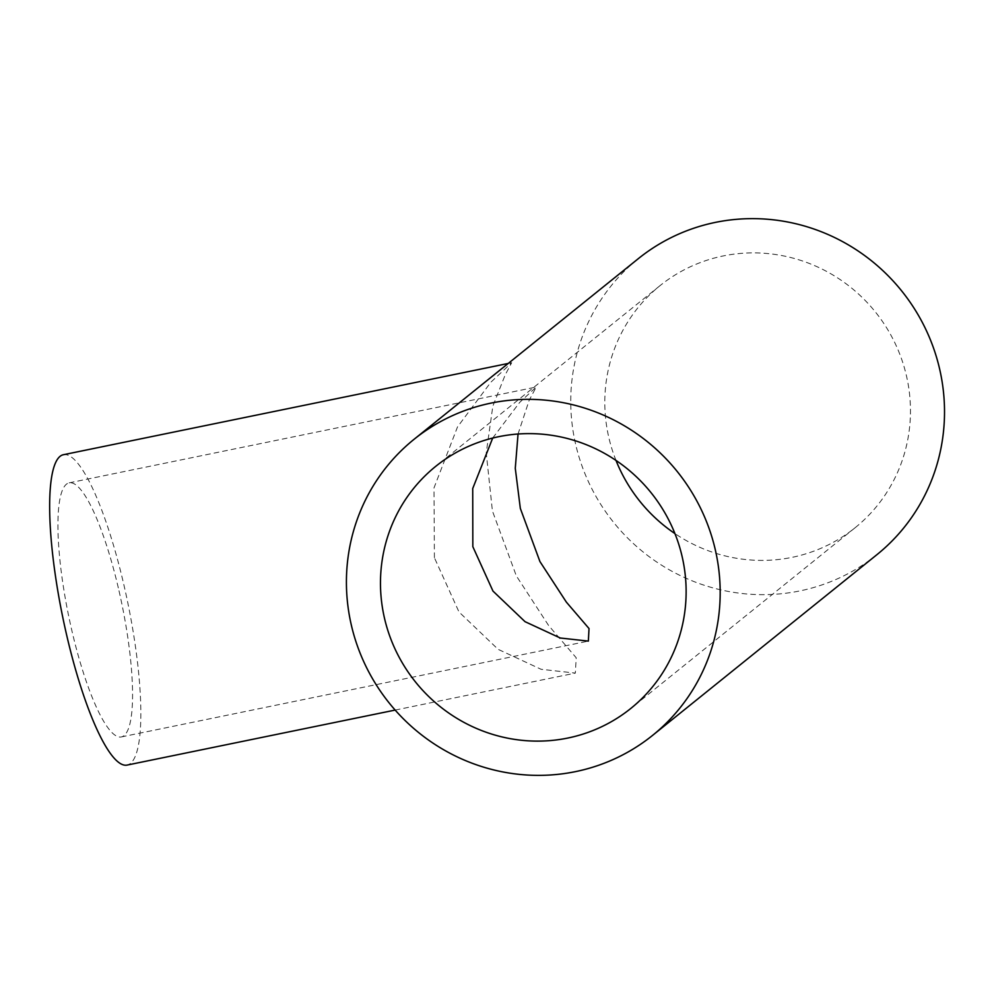 <?xml version="1.0" encoding="UTF-8"?>
<svg xmlns="http://www.w3.org/2000/svg" width="994" height="994" viewBox="0 0 994 994"><rect width="100%" height="100%" fill="white"/><g stroke="black" fill="none" stroke-linecap="round" stroke-linejoin="round"><path stroke-width="0.75" stroke-dasharray="4.97 3.73" d="M118.994 590.771A129.692 27.273 -101.6 0 1 121.318 736.939A129.692 27.273 -101.6 0 1 71.506 629.028A129.692 27.273 -101.6 0 1 69.182 482.848A129.692 27.273 -101.6 0 1 118.994 590.771M63.405 454.718A158.419 33.311 -101.6 0 1 124.262 586.522A158.419 33.311 -101.6 0 1 127.095 765.082M434.403 557.721L433.993 487.905L457.488 426.96L490.887 382.181L511.674 362.735L505.2 374.887L492.838 406.161L486.24 452.854L492.415 510.991L516.346 575.911L548.576 625.45L576.197 657.755L575.352 673.1L541.121 669.297L498.106 649.331L458.979 611.944L434.403 557.721M615.994 460.408A155.462 151.1 51.1 0 1 608.75 437.186A155.462 151.1 51.1 0 1 660.115 285.576A155.462 151.1 51.1 0 1 906.516 376.092A155.462 151.1 51.1 0 1 855.163 527.702A155.462 151.1 51.1 0 1 674.938 533.592M876.894 554.689A190.102 184.772 51.1 0 1 575.576 443.995A190.102 184.772 51.1 0 1 638.384 258.602M492.701 438.043L519.663 402.433L536.226 387.026L529.168 400.296L518.048 433.993M121.318 736.939L588.361 641.105M508.232 363.444L511.674 362.735M855.163 527.702L630.83 708.424M660.115 285.576L435.782 466.298M395.152 710.076L575.352 673.1M69.182 482.848L536.226 387.026"/><path stroke-width="1.49" d="M518.048 433.993L515.277 468.286L520.334 508.419L539.941 561.573L566.356 602.115L589.02 628.543L588.361 641.105L560.293 638.011L525.031 621.672L492.974 591.082L472.833 546.675L472.722 488.526L492.701 438.043M395.152 710.076L127.095 765.082A158.419 33.311 -101.6 0 1 66.238 633.265A158.419 33.311 -101.6 0 1 63.405 454.718L508.232 363.444M682.182 556.814A155.462 151.1 51.1 0 1 630.83 708.424A155.462 151.1 51.1 0 1 384.417 617.908A155.462 151.1 51.1 0 1 435.782 466.298A155.462 151.1 51.1 0 1 682.182 556.814M674.938 533.592A155.462 151.1 51.1 0 1 615.994 460.408M414.051 439.311L638.384 258.602A190.102 184.772 51.1 0 1 939.69 369.283A190.102 184.772 51.1 0 1 876.894 554.689L652.561 735.398A190.102 184.772 51.1 0 1 351.242 624.717A190.102 184.772 51.1 0 1 414.051 439.311A190.102 184.772 51.1 0 1 715.357 550.005A190.102 184.772 51.1 0 1 652.561 735.398"/></g></svg>
